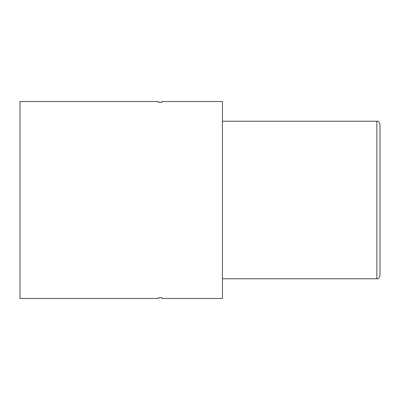 <?xml version="1.0" encoding="UTF-8"?>
<svg xmlns="http://www.w3.org/2000/svg" width="400" height="400" viewBox="0 0 400 400"><rect width="100%" height="100%" fill="white"/><g stroke="black" fill="none" stroke-linecap="round" stroke-linejoin="round"><path stroke-width="0.6" d="M376.85 121.225C378.045 120.765 379.095 121.815 380 124.375L380 275.625C379.095 278.185 378.045 279.235 376.85 278.775L376.85 121.225L222.45 121.225M161.795 101.53L161.795 102.34L161.795 101.53L222.45 101.53L222.45 298.47L161.795 298.47L161.795 297.66L158.645 297.66L158.645 298.47L158.645 297.66M158.645 101.53L158.645 102.34L158.645 101.53L20 101.53L20 298.47L158.645 298.47M161.795 297.66L161.795 298.47M158.645 102.34L161.795 102.34M376.85 278.775L222.45 278.775"/></g></svg>
